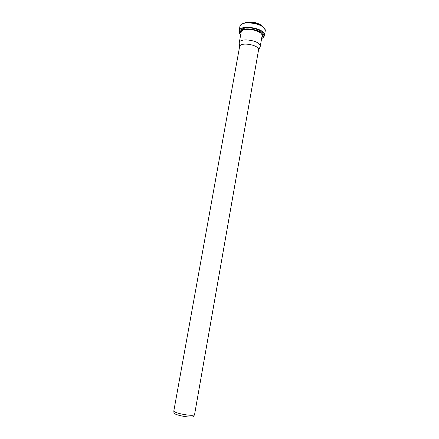 <?xml version="1.0" encoding="UTF-8"?>
<svg xmlns="http://www.w3.org/2000/svg" width="439" height="439" viewBox="0 0 439 439"><rect width="100%" height="100%" fill="white"/><g stroke="black" fill="none" stroke-linecap="round" stroke-linejoin="round"><path stroke-width="0.66" d="M194.592 414.454L194.466 414.679C193.198 416.699 174.31 413.329 173.817 411.003L239.595 46.704C240.001 41.453 259.954 45.008 258.527 50.073L194.592 414.454M193.78 416.188L193.654 416.474C192.43 418.427 174.437 415.223 173.959 412.967L173.937 412.655M259.833 47.45L260.206 46.583C261.809 40.893 239.683 36.953 239.228 42.846L239.271 43.785M262.11 26.186C259.092 22.537 248.573 20.66 244.479 23.042M262.056 26.148C258.807 22.641 248.803 20.858 244.545 23.026M264.207 28.272C261.326 23.262 246.23 20.573 241.796 24.282M265.216 31.032L265.189 31.229C267.219 23.936 240.462 19.168 239.848 26.719L239.074 32.096M264.058 36.547L264.432 35.575C266.44 28.387 239.656 23.618 239.063 31.054C239.068 32.744 239.606 34.006 240.676 34.846M261.617 38.506C267.11 35.987 262.001 29.857 252.644 28.261C243.31 26.532 236.407 30.516 240.687 34.78M261.863 37.128C268.317 30.143 237.29 24.617 240.934 33.397M261.962 36.558L262.023 36.212C263.663 30.307 241.604 26.373 241.104 32.486L241.038 32.826M193.654 416.474L194.466 414.679M173.959 412.967L173.817 411.003M262.297 26.318C259.059 22.932 250.23 20.315 244.254 23.108M265.189 30.291C264.196 28.305 265.765 28.008 258.05 24.123C252.996 22.444 248.293 22.137 243.941 23.201C241.434 24.354 240.177 25.232 240.171 25.835M265.189 31.229L264.432 35.575C264.015 36.969 263.076 37.968 261.606 38.577M241.104 32.486L239.228 42.846M262.023 36.212L260.206 46.583M258.5 50.211L260.162 46.781M239.573 46.841L239.2 43.044"/></g></svg>

